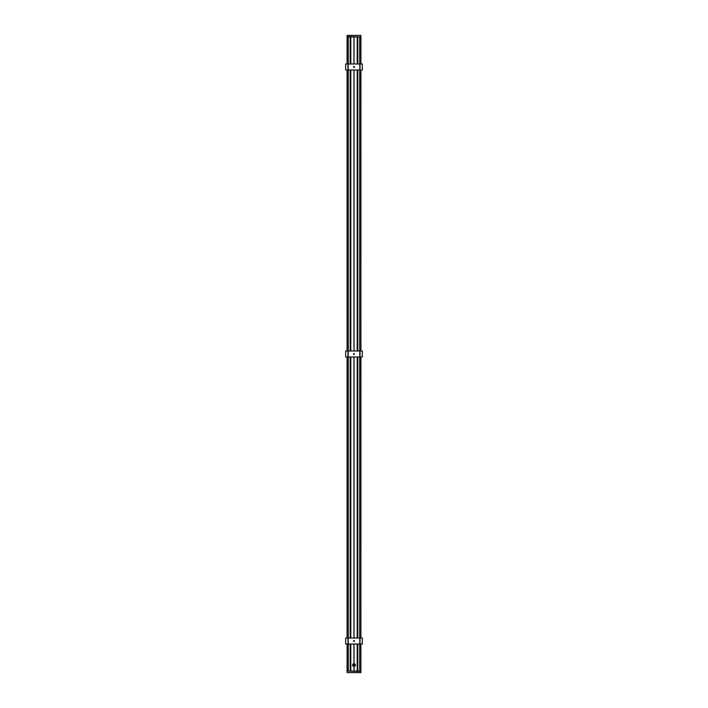 <?xml version="1.0" encoding="UTF-8"?>
<svg xmlns="http://www.w3.org/2000/svg" width="708" height="708" viewBox="0 0 708 708"><rect width="100%" height="100%" fill="white"/><g stroke="black" fill="none" stroke-linecap="round" stroke-linejoin="round"><path stroke-width="1.06" d="M354.027 666.458L354.027 671.096L357.186 671.096L357.186 644.023M357.186 638.005L357.186 357.009M357.186 350.991L357.186 69.995M357.186 63.977L357.186 36.905L354.027 36.905L354.027 63.977M354.027 69.995L354.027 350.991M354.027 357.009L354.027 638.005M354.027 644.023L354.027 663.697M354 666.467L354 671.096M353.973 666.458L353.973 671.096L350.814 671.096L350.814 644.023M353.973 644.023L353.973 663.697M353.973 357.009L353.973 638.005M353.973 69.995L353.973 350.991M350.814 63.977L350.814 36.905L353.973 36.905L353.973 63.977M350.814 69.995L350.814 350.991M350.814 357.009L350.814 638.005M354 36.905L354 63.977M354 357.009L354 638.005M354 644.023L354 663.697M350.203 644.023L350.203 671.096L347.115 671.096L347.115 672.6L360.921 672.573L360.885 644.023L360.921 671.096L357.797 671.096L357.797 644.023M357.797 63.977L357.797 36.905L360.885 36.905L360.885 35.4L347.079 35.427L347.079 36.905L350.203 36.905L350.203 63.977M350.239 671.096L350.239 644.023L350.239 671.096M350.239 638.005L350.239 357.009L350.239 638.005M350.239 350.991L350.239 69.995L350.239 350.991M350.239 63.977L350.239 36.905L350.239 63.977M347.115 671.096L347.115 644.023L347.079 671.096L348.283 671.096L348.283 644.023M348.283 638.005L348.283 357.009M348.283 350.991L348.283 69.995M348.283 63.977L348.283 36.604L360.921 36.905L360.921 63.977L360.885 36.905M357.761 36.905L357.761 63.977M357.761 69.995L357.761 350.991M357.761 357.009L357.761 638.005M357.761 644.023L357.761 671.096M360.921 671.096L359.717 671.096L359.717 644.023M359.717 638.005L359.717 357.009M359.717 350.991L359.717 69.995M359.717 63.977L359.717 36.905L347.079 36.905L347.079 63.977L347.115 36.905M354 69.995L354 350.991M347.079 69.995L347.079 350.991L347.115 69.995M347.079 357.009L347.079 638.005L347.115 357.009M360.921 69.995L360.921 350.991L360.885 69.995M360.921 357.009L360.921 638.005L360.885 357.009M347.115 672.6L360.885 672.6M348.283 671.096L359.717 671.396L348.283 671.096M360.885 35.4L347.115 35.4M354.956 665.077A0.956 0.956 0 0 1 353.522 665.909A0.956 0.956 0 0 1 353.522 664.254A0.956 0.956 0 0 1 354.956 665.077A0.982 0.982 0 0 0 353.504 664.228A0.982 0.982 0 0 0 353.504 665.936A0.982 0.982 0 0 0 354.982 665.077M354.407 665.945A0.956 0.956 0 0 1 353.867 666.024M355.354 665.077A1.354 1.354 0 0 1 353.327 666.255A1.354 1.354 0 0 1 353.327 663.909A1.354 1.354 0 0 1 355.354 665.077A1.381 1.381 0 0 0 353.31 663.883A1.381 1.381 0 0 0 353.31 666.281A1.381 1.381 0 0 0 355.381 665.077M353.69 641.014L354.159 640.74L354.159 641.28L353.69 641.014M354.451 641.014A0.451 0.451 0 0 0 353.779 640.616A0.451 0.451 0 0 0 353.779 641.404A0.451 0.451 0 0 0 354.451 641.014M359.806 644.023L362.319 644.023L362.319 638.005L359.806 638.005L359.806 644.023L345.681 644.023L345.681 638.005L359.806 638.005M353.69 354L354.159 353.734L354.159 354.266L353.69 354M354.451 354A0.451 0.451 0 0 0 353.779 353.611A0.451 0.451 0 0 0 353.779 354.389A0.451 0.451 0 0 0 354.451 354M359.806 357.009L362.319 357.009L362.319 350.991L359.806 350.991L359.806 357.009L345.681 357.009L345.681 350.991L359.806 350.991M353.69 66.986L354.159 66.72L354.159 67.26L353.69 66.986M354.451 66.986A0.451 0.451 0 0 0 353.779 66.596A0.451 0.451 0 0 0 353.779 67.384A0.451 0.451 0 0 0 354.451 66.986M359.806 69.995L362.319 69.995L362.319 63.977L359.806 63.977L359.806 69.995L345.681 69.995L345.681 63.977L359.806 63.977M353.248 664.493L353.248 665.67M354.752 664.493L354.752 665.67M350.203 69.995L350.203 350.991M350.203 357.009L350.203 638.005M357.797 638.005L357.797 357.009M357.797 350.991L357.797 69.995M350.787 36.905L350.787 63.977L350.787 36.905M350.787 69.995L350.787 350.991L350.787 69.995M350.787 357.009L350.787 638.005L350.787 357.009M350.787 644.023L350.787 671.096L350.787 644.023M350.292 36.905L350.292 63.977L350.301 36.905M350.292 69.995L350.292 350.991L350.301 69.995M350.292 357.009L350.292 638.005L350.301 357.009M350.292 644.023L350.292 671.096L350.301 644.023M357.708 36.905L357.708 63.977L357.699 36.905M357.708 69.995L357.708 350.991L357.699 69.995M357.708 357.009L357.708 638.005L357.699 357.009M357.708 644.023L357.708 671.096L357.699 644.023M357.213 36.905L357.213 63.977L357.213 36.905M357.213 69.995L357.213 350.991L357.213 69.995M357.213 357.009L357.213 638.005L357.213 357.009M357.213 644.023L357.213 671.096L357.213 644.023M348.256 36.905L348.256 63.977M348.256 69.995L348.256 350.991M348.256 357.009L348.256 638.005M348.256 644.023L348.256 671.096M359.744 36.905L359.744 63.977M359.744 69.995L359.744 350.991M359.744 357.009L359.744 638.005M359.744 644.023L359.744 671.096M360.027 638.005L360.027 644.023M348.194 638.005L348.194 644.023M347.973 638.005L347.973 644.023M360.027 350.991L360.027 357.009M348.194 350.991L348.194 357.009M347.973 350.991L347.973 357.009M360.027 63.977L360.027 69.995M348.194 63.977L348.194 69.995M347.973 63.977L347.973 69.995M353.177 664.6L353.177 665.555M353.292 664.44L353.292 665.724M353.673 664.184L353.699 665.989M354.31 664.175L354.301 665.989M354.708 664.44L354.708 665.724M354.823 664.6L354.823 665.555"/></g></svg>
